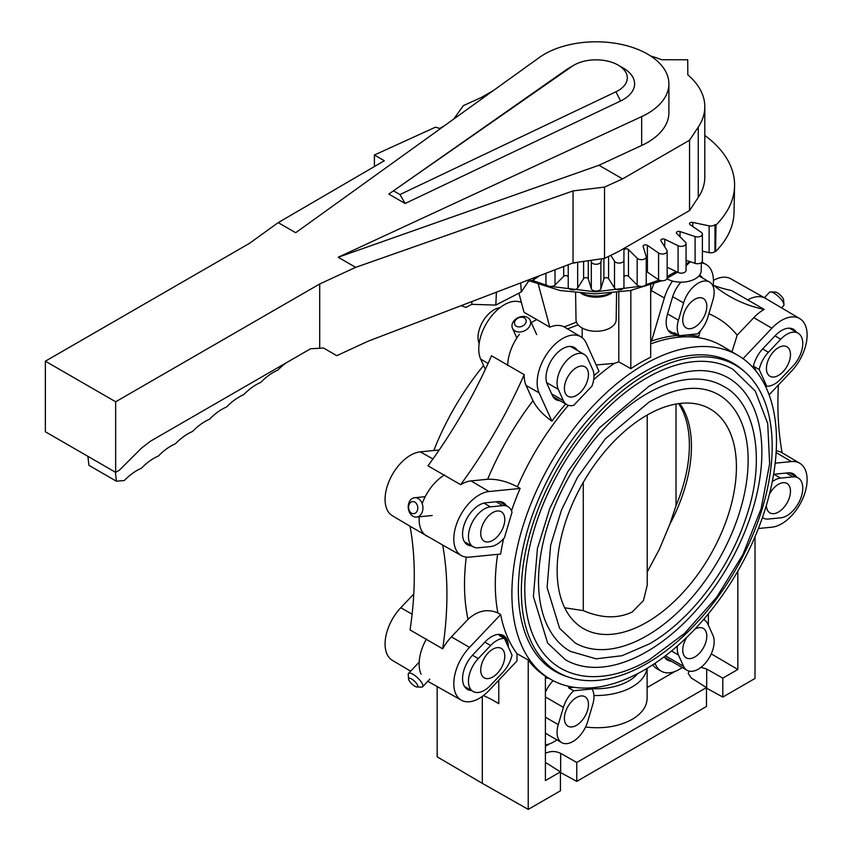 <?xml version="1.0" encoding="UTF-8"?>
<svg xmlns="http://www.w3.org/2000/svg" width="852" height="852" viewBox="0 0 852 852"><rect width="100%" height="100%" fill="white"/><g stroke="black" fill="none" stroke-linecap="round" stroke-linejoin="round"><path stroke-width="1.28" d="M399.961 194.554L615.943 91.782A31.226 18.03 0 0 0 618.169 90.621A31.226 18.03 0 0 0 618.169 65.125A31.226 18.03 0 0 0 574.014 65.125L568.859 68.107A38.51 22.237 0 0 0 566.378 69.683L572.001 66.413L388.81 194.075L405.137 203.5L399.961 194.554L393.986 191.114M568.859 68.107L574.014 65.125A31.226 18.03 0 0 0 572.001 66.413M615.943 91.782L620.586 100.983A38.51 22.237 0 0 0 623.323 99.546A38.51 22.237 0 0 0 623.323 68.107L618.169 65.125M544.609 54.102A72.803 42.036 0 0 0 539.316 57.51L295.697 232.724L278.21 222.628L249.402 243.395L45.369 361.195L115.659 401.782L319.702 283.982L355.678 267.347L338.191 257.251L641.663 116.596A72.803 42.036 0 0 0 647.573 113.55A72.803 42.036 0 0 0 668.895 83.826A72.803 42.036 0 0 0 623.952 44.996A72.803 42.036 0 0 0 544.609 54.102M668.895 83.826L668.895 112.698A72.803 42.036 180 0 1 647.573 142.422A72.803 42.036 180 0 1 641.663 145.479L598.956 165.267L338.191 257.251M45.369 361.195L45.369 431.772L115.659 472.359L119.323 470.24L141.379 448.237L150.197 441.357L310.586 348.756L323.558 348.031L336.796 355.667L368.17 341.173L573.045 262.917L604.515 258.38L618.552 251.532L689.545 210.54L689.545 140.229L698.257 127.129A98.417 56.818 0 0 0 704.806 106.745A98.417 56.818 0 0 0 687.83 74.848L687.724 59.789L661.653 59.736A98.417 56.818 0 0 0 650.662 55.998M620.586 100.983L405.137 203.5M388.81 194.075L566.378 69.683M374.401 166.545L374.401 155.011L384.337 160.751L278.21 222.628M374.401 155.011L435.489 127.172L439.76 128.439L444.733 125.542M493.606 90.387L481.433 97.416L463.382 105.616L453.743 119.056M704.806 106.745L704.806 177.067A98.417 56.818 180 0 1 698.257 197.451L689.545 210.54M604.515 258.38L604.515 187.099L622.567 178.899L689.545 140.229M355.678 267.347L573.045 190.923L604.515 187.099M622.567 178.899L598.956 165.267M482.764 98.182L481.433 97.416M573.045 262.917L573.045 190.923M319.702 348.074L319.702 283.982M115.659 472.359L115.659 401.782M115.393 472.21L116.415 481.21L124.317 480.517A48.585 28.052 -60 0 1 141.347 468.28A48.596 28.052 -60 0 1 158.429 456.001A48.585 28.052 -60 0 1 175.459 443.754A48.596 28.052 -60 0 1 192.531 431.474A48.585 28.052 -60 0 1 209.56 419.227A48.596 28.052 -60 0 1 226.632 406.947A48.596 28.052 -60 0 1 243.704 394.668A48.596 28.052 -60 0 1 260.787 382.388A48.596 28.052 -60 0 1 277.858 370.109A48.596 28.052 -60 0 1 286.208 362.824M461.22 305.634L465.82 307.434L471.795 304.345L471.923 301.544M116.415 481.21L88.927 465.341L87.905 456.331M528.868 280.734L521.286 291.927L495.832 305.08L471.795 304.345M520.71 282.907L521.286 291.927M496.407 292.193L495.832 305.08M678.448 320.192A22.471 12.972 120 0 0 679.246 335.688L697.49 333.877A22.471 12.972 120 0 0 707.82 317.285L712.943 300.032A22.471 12.972 120 0 0 709.503 282.023A22.471 12.972 120 0 0 683.581 302.939L678.448 320.192L667.553 313.909M679.246 335.688L674.092 332.706A22.471 12.972 120 0 0 676.744 335.23A22.471 12.972 120 0 0 686.286 334.985M705.893 312.109A17.008 9.819 -60 0 1 686.275 327.945A17.008 9.819 -60 0 1 683.666 314.313A17.008 9.819 -60 0 1 703.283 298.488A17.008 9.819 -60 0 1 705.893 312.109M764.382 297.721L769.558 292.268A9.723 3.035 43.4 0 1 770.634 291.916L775.256 292.044A6.071 1.896 43.4 0 1 779.26 294.142A6.071 1.896 43.4 0 1 783.584 299.925A6.071 1.896 43.4 0 1 783.584 300.192M770.634 291.916A9.723 3.035 43.4 0 1 777.035 295.282A9.723 3.035 43.4 0 1 783.957 304.537A9.723 3.035 43.4 0 1 783.957 304.952A9.723 3.035 43.4 0 1 783.67 305.634L781.561 307.86M768.408 352.27A22.471 12.972 120 0 0 759.207 369.512L766.757 386.212A22.471 12.972 120 0 0 780.57 379.161L792.956 366.083A22.471 12.972 120 0 0 798.111 333.185A22.471 12.972 120 0 0 780.783 339.202L768.408 352.27L762.636 348.937M766.757 386.212L764.958 385.168M759.207 369.512L754.052 366.541A22.471 12.972 120 0 0 753.722 368.362M754.052 366.541L756.225 371.355M783.063 371.696A17.008 9.819 -60 0 1 769.952 376.254A17.008 9.819 -60 0 1 773.85 351.354A17.008 9.819 -60 0 1 786.96 346.796A17.008 9.819 -60 0 1 783.063 371.696M762.455 517.505A22.471 12.972 120 0 0 763.254 518.037A22.471 12.972 120 0 0 768.408 519.038L780.783 517.803A22.471 12.972 120 0 0 800.081 499.911A22.471 12.972 120 0 0 798.111 477.876A22.471 12.972 120 0 0 792.956 476.875L780.57 478.1A22.471 12.972 120 0 0 772.263 481.689M769.441 494.203A17.008 9.819 -60 0 1 783.063 482.69A17.008 9.819 -60 0 1 786.96 483.446A17.008 9.819 -60 0 1 788.451 500.113A17.008 9.819 -60 0 1 773.85 513.66A17.008 9.819 -60 0 1 769.952 512.904A17.008 9.819 -60 0 1 766.427 505.151M677.404 645.986A22.471 12.972 120 0 0 678.448 654.986L683.581 666.317A22.471 12.972 120 0 0 687.021 670.279A22.471 12.972 120 0 0 707.085 660.982A22.471 12.972 120 0 0 712.943 635.315L707.82 623.983A22.471 12.972 120 0 0 704.37 620.022A22.471 12.972 120 0 0 703.507 619.596M694.806 629.213A17.008 9.819 -60 0 1 703.283 628.382A17.008 9.819 -60 0 1 705.893 631.385A17.008 9.819 -60 0 1 701.462 650.8A17.008 9.819 -60 0 1 686.275 657.84A17.008 9.819 -60 0 1 683.666 654.847A17.008 9.819 -60 0 1 686.818 637.296M592.758 704.455A22.471 12.972 120 0 0 591.959 688.97L573.726 690.77A22.471 12.972 120 0 0 563.396 707.362L558.273 724.615A22.471 12.972 120 0 0 561.713 742.624A22.471 12.972 120 0 0 587.635 721.708L592.758 704.455M573.726 690.77L568.572 687.798A22.471 12.972 120 0 1 569.988 686.595M590.159 687.926L591.959 688.97M573.833 687.276L568.572 687.798M565.323 712.538A17.008 9.819 -60 0 1 584.941 696.712A17.008 9.819 -60 0 1 587.55 710.344A17.008 9.819 -60 0 1 567.933 726.17A17.008 9.819 -60 0 1 565.323 712.538M416.458 686.914A6.071 1.896 -136.6 0 0 416.926 686.989A6.071 1.896 -136.6 0 0 416.436 683.357A6.071 1.896 -136.6 0 0 409.929 678.256A6.071 1.896 -136.6 0 0 408.598 679.097A6.071 1.896 -136.6 0 0 409.95 681.824A6.071 1.896 -136.6 0 0 416.458 686.914M416.926 686.989L421.548 687.106A9.723 3.035 -136.6 0 0 422.624 686.755A9.723 3.035 -136.6 0 0 420.76 681.302A9.723 3.035 -136.6 0 0 410.355 673.144A9.723 3.035 -136.6 0 0 408.513 673.389A9.723 3.035 -136.6 0 0 408.225 674.486L408.598 679.097M502.808 672.377A22.471 12.972 120 0 0 512.009 655.135L504.448 638.446A22.471 12.972 120 0 0 490.645 645.496L478.26 658.564A22.471 12.972 120 0 0 473.105 691.473A22.471 12.972 120 0 0 490.422 685.445L502.808 672.377M504.448 638.446L499.293 635.464A22.471 12.972 120 0 1 502.808 636.497A22.471 12.972 120 0 1 507.366 644.889M488.153 652.952A17.008 9.819 -60 0 1 501.253 648.393A17.008 9.819 -60 0 1 497.355 673.304A17.008 9.819 -60 0 1 484.245 677.851A17.008 9.819 -60 0 1 488.153 652.952M413.454 513.692A6.071 4.579 -95.7 0 0 417.778 507.622A6.071 4.579 -95.7 0 0 412.922 501.572A6.071 4.579 -95.7 0 0 408.598 507.643A6.071 4.579 -95.7 0 0 413.454 513.692M416 517.089A9.723 7.327 -95.7 0 0 416.532 517.068A9.723 7.327 -95.7 0 0 422.922 507.377A9.723 7.327 -95.7 0 0 415.148 497.696A9.723 7.327 -95.7 0 0 414.615 497.717A9.723 7.327 -95.7 0 0 408.225 507.409A9.723 7.327 -95.7 0 0 416 517.089M490.645 546.547A22.471 12.972 120 0 0 504.448 537.655L512.009 512.233A22.471 12.972 120 0 0 507.962 506.62A22.471 12.972 120 0 0 502.808 505.619L490.422 506.844A22.471 12.972 120 0 0 471.124 524.747A22.471 12.972 120 0 0 473.105 546.771A22.471 12.972 120 0 0 478.26 547.772L490.645 546.547M497.355 510.987A17.008 9.819 -60 0 1 501.253 511.743A17.008 9.819 -60 0 1 502.755 528.421A17.008 9.819 -60 0 1 488.153 541.957A17.008 9.819 -60 0 1 484.245 541.201A17.008 9.819 -60 0 1 482.754 524.534A17.008 9.819 -60 0 1 497.355 510.987M518.485 326.891A6.071 4.579 -24.3 0 0 525.876 322.599A6.071 4.579 -24.3 0 0 522.18 317.221A6.071 4.579 -24.3 0 0 514.789 321.513A6.071 4.579 -24.3 0 0 518.485 326.891M518.357 331.982A9.723 7.327 -24.3 0 0 530.189 325.102A9.723 7.327 -24.3 0 0 530.168 320.235A9.723 7.327 -24.3 0 0 524.278 316.497A9.723 7.327 -24.3 0 0 512.446 323.377A9.723 7.327 -24.3 0 0 512.467 328.244A9.723 7.327 -24.3 0 0 518.357 331.982M563.396 400.664A22.471 12.972 120 0 0 566.846 404.636A22.471 12.972 120 0 0 573.726 405.328L591.959 386.084A22.471 12.972 120 0 0 592.758 369.672L587.635 358.341A22.471 12.972 120 0 0 584.184 354.368A22.471 12.972 120 0 0 564.12 363.676A22.471 12.972 120 0 0 558.273 389.332L563.396 400.664L551.67 393.89M587.55 369.811A17.008 9.819 -60 0 1 583.119 389.226A17.008 9.819 -60 0 1 567.933 396.265A17.008 9.819 -60 0 1 565.323 393.262A17.008 9.819 -60 0 1 569.754 373.847A17.008 9.819 -60 0 1 584.941 366.807A17.008 9.819 -60 0 1 587.55 369.811M479.154 343.505A22.471 12.972 -60 0 1 482.711 321.673A22.471 12.972 -60 0 1 499.847 307.764M471.444 690.514A23.632 13.643 -60 0 1 467.375 689.364A23.632 13.643 -60 0 1 463.829 685.242A23.632 13.643 -60 0 1 472.871 654.815L485.171 641.833A23.632 13.643 -60 0 1 503.308 635.454A23.632 13.643 -60 0 1 507.004 639.671A23.632 13.643 -60 0 1 508.271 646.87M469.516 647.403A36.018 20.799 120 0 0 455.735 693.784A36.018 20.799 120 0 0 461.369 700.206A36.018 20.799 120 0 0 489.016 690.493L516.962 660.982L516.962 653.654A187.27 108.119 -60 0 1 500.646 614.537L469.516 647.403L451.422 636.859L468.025 619.319A209.166 120.76 -60 0 1 464.51 584.323A209.166 120.76 -60 0 1 466.257 557.123M442.689 648.798L410.046 629.947A340.15 196.386 120 0 0 414.285 575.632A340.15 196.386 120 0 0 410.046 526.206L442.689 545.046A340.15 196.386 -60 0 1 446.927 594.483A340.15 196.386 -60 0 1 442.689 648.798A36.242 20.927 -60 0 1 451.422 636.859M421.101 674.241A36.444 21.044 -60 0 1 426.415 639.053M500.646 614.537L497.909 612.971C487.546 608.509 477.578 610.618 468.025 619.319M471.582 545.887A23.632 13.643 -60 0 1 467.375 544.747A23.632 13.643 -60 0 1 463.829 525.854A23.632 13.643 -60 0 1 485.661 502.808L497.962 501.594A23.632 13.643 -60 0 1 503.308 502.605A23.632 13.643 -60 0 1 506.45 505.747M560.073 400.728A23.568 13.6 -60 0 1 555.919 399.577A23.568 13.6 -60 0 1 552.373 395.466L547.282 384.209A23.568 13.6 -60 0 1 556.303 353.857A23.568 13.6 -60 0 1 574.386 347.51A23.568 13.6 -60 0 1 577.4 350.449M675.125 334.303A23.568 13.6 -60 0 1 670.971 333.153A23.568 13.6 -60 0 1 667.436 314.313L672.526 297.167A23.568 13.6 -60 0 1 680.972 282.161M753.083 367.659A23.632 13.643 -60 0 1 762.945 348.606L775.245 335.624A23.632 13.643 -60 0 1 793.372 329.255A23.632 13.643 -60 0 1 796.396 332.195M773.573 474.489A23.632 13.643 -60 0 1 775.725 474.085L788.025 472.86A23.632 13.643 -60 0 1 793.372 473.872A23.632 13.643 -60 0 1 796.471 476.939M647.115 668.33L647.115 698.331C646.892 706.542 641.907 713.561 632.173 719.365C618.957 726.543 603.429 729.099 585.569 727.033M713.049 286.229A36.082 20.831 120 0 0 706.074 264.461A36.082 20.831 120 0 0 701.324 262.842M610.788 255.323L614.516 261.245A4.856 2.801 0 0 0 619.926 263.044A4.856 2.801 0 0 0 623.941 260.286L623.941 250.243A2.428 1.406 180 0 1 625.741 248.89A2.428 1.406 180 0 1 628.478 249.551L637.168 258.241A4.856 2.801 0 0 0 643.047 259.477A4.856 2.801 0 0 0 646.242 256.835A4.856 2.801 0 0 0 646.167 256.345L643.143 246.462A2.428 1.406 180 0 1 643.111 246.217A2.428 1.406 180 0 1 644.708 244.907A2.428 1.406 180 0 1 647.403 245.323L658.575 253.012A4.856 2.801 0 0 0 664.73 253.64A4.856 2.801 0 0 0 667.159 251.202A4.856 2.801 0 0 0 666.86 250.243L660.918 240.818A2.428 1.406 180 0 1 660.769 240.328A2.428 1.406 180 0 1 662.174 239.061A2.428 1.406 180 0 1 664.762 239.263L678.086 245.706A4.856 2.801 0 0 0 684.326 245.706A4.856 2.801 0 0 0 686.062 243.565A4.856 2.801 0 0 0 685.413 242.16L676.722 233.469A2.428 1.406 180 0 1 676.392 232.766A2.428 1.406 180 0 1 680.034 231.552L695.094 236.568A4.856 2.801 0 0 0 701.249 235.94A4.856 2.801 0 0 0 702.389 234.14A4.856 2.801 0 0 0 701.249 232.34L690.077 224.64A2.428 1.406 180 0 1 689.502 223.746A2.428 1.406 180 0 1 692.761 222.425L709.109 225.855A4.856 2.801 0 0 0 714.977 224.63L716.031 224.981A138.493 79.96 0 0 0 734.573 185.981A138.493 79.96 0 0 0 704.806 135.468M686.062 243.565L686.062 270.34A4.856 2.801 180 0 1 684.326 272.491A4.856 2.801 180 0 1 678.086 272.491L667.159 267.198M702.389 234.14L702.389 260.925A4.856 2.801 180 0 1 701.249 262.725A4.856 2.801 180 0 1 695.094 263.353L686.062 260.339M667.159 251.202L667.159 277.986A4.856 2.801 180 0 1 664.73 280.414A4.856 2.801 180 0 1 658.575 279.786L647.403 272.097A2.428 1.406 0 0 0 646.242 271.66M646.167 283.13A4.856 2.801 180 0 1 646.242 283.62A4.856 2.801 180 0 1 643.047 286.251A4.856 2.801 180 0 1 637.168 285.026L628.478 276.325A2.428 1.406 0 0 0 625.741 275.675A2.428 1.406 0 0 0 623.941 277.028M623.941 260.286L623.941 287.071A4.856 2.801 180 0 1 619.926 289.829A4.856 2.801 180 0 1 614.516 288.029L608.573 278.593A2.428 1.406 0 0 0 606.081 277.677A2.428 1.406 0 0 0 603.898 278.828L600.873 288.721A4.856 2.801 180 0 1 596.091 291.033A4.856 2.801 180 0 1 591.309 288.721L588.285 278.828A2.428 1.406 0 0 0 586.101 277.677A2.428 1.406 0 0 0 583.609 278.593L577.667 288.029A4.856 2.801 180 0 1 572.256 289.829A4.856 2.801 180 0 1 568.241 287.071L568.241 264.759M590.819 260.361L591.309 261.937A4.856 2.801 0 0 0 596.091 264.258A4.856 2.801 0 0 0 600.873 261.937L601.842 258.763M568.241 277.028A2.428 1.406 0 0 0 566.442 275.675A2.428 1.406 0 0 0 563.704 276.325L555.014 285.026A4.856 2.801 180 0 1 549.135 286.251A4.856 2.801 180 0 1 545.94 283.62L545.94 273.268M539.497 275.728L533.608 279.786A4.856 2.801 180 0 1 527.452 280.414A4.856 2.801 180 0 1 527.345 280.383M593.961 375.615A187.6 108.311 -60 0 1 599.052 371.376L586.251 343.068A36.082 20.831 120 0 0 580.83 336.774A36.082 20.831 120 0 0 552.905 346.37A36.082 20.831 120 0 0 539.103 392.836L551.904 421.144C543.033 414.849 536.728 408.044 532.99 400.717L526.11 385.509A36.242 20.927 -60 0 1 524.172 374.624A340.15 196.386 -60 0 1 495.395 431.378A340.15 196.386 -60 0 1 460.634 484.671A36.242 20.927 -60 0 1 471.039 480.911L487.642 479.261A209.166 120.76 -60 0 1 532.99 400.717M578.103 324.814A340.15 196.386 -60 0 1 567.485 328.893A36.242 20.927 -60 0 1 568.018 329.192L580.83 336.774M567.485 328.893L564.109 326.891A340.15 196.386 120 0 0 576.453 322.088M538.379 284.547L549.806 327.179A36.285 20.949 -60 0 1 564.109 326.891M549.806 327.179L536.888 319.628A36.444 21.044 120 0 0 531.286 322.706M511.509 510.817A187.27 108.119 -60 0 1 520.146 488.441L489.016 491.529A36.018 20.799 120 0 0 455.735 526.653A36.018 20.799 120 0 0 461.369 555.579A36.018 20.799 120 0 0 469.516 557.123L500.646 554.045A187.27 108.119 -60 0 1 503.617 538.634M460.634 484.671L427.992 465.82A340.15 196.386 120 0 0 462.753 412.528A340.15 196.386 120 0 0 491.529 355.774L524.172 374.624M422.177 503.596A36.444 21.044 -60 0 1 444.531 474.947M655.007 663.293L655.689 664.794A36.189 20.895 120 0 0 661.344 671.238A36.189 20.895 120 0 0 682.239 667.521M661.344 671.238L657.03 668.809A36.242 20.927 -60 0 1 652.728 664.805M758.376 528.517L771.891 527.175A36.018 20.799 120 0 0 805.172 492.041A36.018 20.799 120 0 0 799.762 463.243A36.018 20.799 120 0 0 791.38 461.571L775.171 463.179M769.1 394.827L791.38 371.302A36.018 20.799 120 0 0 805.172 324.91A36.018 20.799 120 0 0 799.762 318.627A36.018 20.799 120 0 0 771.891 328.212L743.029 358.671M713.891 285.473A340.15 196.386 120 0 0 731.548 290.564L764.191 309.414A340.15 196.386 -60 0 1 729.429 296.251L729.429 296.251A340.15 196.386 -60 0 1 713.22 284.909M713.433 280.372A36.018 20.799 -60 0 1 730.814 278.817L765.384 298.285A36.444 21.044 -60 0 1 765.607 298.424L799.762 318.627M747.651 299.947A36.444 21.044 -60 0 1 765.384 298.285M776.215 450.921A36.242 20.927 -60 0 1 781.827 452.636A36.242 20.927 -60 0 1 782.136 452.827A340.15 196.386 -60 0 1 777.897 403.39A340.15 196.386 -60 0 1 778.408 384.998M485.331 369.374L480.688 359.118A36.082 20.831 -60 0 1 494.501 312.652A36.082 20.831 -60 0 1 521.403 302.513M519.4 334.282A36.444 21.044 120 0 0 507.696 365.529M410.046 526.206L392.421 515.779A36.018 20.799 -60 0 1 387.01 486.982A36.018 20.799 -60 0 1 420.292 451.848L439.206 449.973M426.415 535.887A36.444 21.044 -60 0 1 419.227 516.802M410.621 671.174L392.421 660.406A36.018 20.799 -60 0 1 387.01 654.112A36.018 20.799 -60 0 1 400.802 607.732L413.774 594.036M483.382 695.594A340.15 196.386 -60 0 1 495.395 701.611L495.395 701.611A340.15 196.386 -60 0 1 498.771 703.645L492.009 699.737M545.408 762.402L560.446 771.88L560.446 790.805L528.229 809.4L482.307 783.339L482.307 696.393M528.229 809.4L528.229 660.012L516.962 653.654M498.771 703.645L498.771 680.194M536.888 319.628L524.033 312.301L518.9 293.163M433.806 450.506A187.099 108.023 -60 0 1 483.574 365.497M708.864 313.77A209.166 120.76 -60 0 1 737.182 335.198L753.786 317.658A36.242 20.927 -60 0 1 764.191 309.414M755.01 536.76L755.01 678.469L722.794 697.064L706.691 688.267A10.938 6.315 0 0 0 706.478 688.15M689.055 671.088L688.235 673.506L691.228 677.958L706.478 687.575L706.478 706.489L576.761 781.38L560.659 772.583A10.938 6.315 0 0 0 560.446 772.466M482.307 783.339L437.172 756.832L437.172 686.584M671.355 661.237A23.462 13.547 -60 0 1 667.531 660.108A23.462 13.547 -60 0 1 664.326 656.658M704.529 620.107A36.189 20.895 120 0 0 704.253 618.733M548.826 678.288A194.043 112.027 -60 0 1 545.408 677.947M647.115 687.532L674.859 671.514M708.363 625.198L708.363 613.823M711.26 653.867L737.832 669.47L722.794 678.149L722.794 697.064M737.832 571.149L737.832 669.47M632.003 290.17L630.831 290.628L630.831 368.671A187.142 108.044 -60 0 1 640.757 362.505A187.142 108.044 -60 0 1 650.694 357.201L650.694 285.09M644.197 670.045A187.099 108.023 120 0 0 766.267 505.705A187.099 108.023 120 0 0 738.322 355.593A187.099 108.023 120 0 0 644.197 364.518A187.099 108.023 120 0 0 521.818 529.923A187.099 108.023 120 0 0 551.223 679.651A187.099 108.023 120 0 0 644.197 670.045M560.446 771.88L545.408 780.56L545.408 676.243A187.131 108.044 -60 0 1 528.229 660.012M630.831 368.671L618.786 361.844L614.367 363.357L596.155 364.975M520.146 488.441L517.42 486.854C507.121 481.423 497.195 478.899 487.642 479.261M461.369 555.579L443.221 545.365A36.242 20.927 -60 0 1 442.689 545.046M532.351 280.404L547.091 285.431M550.786 286.421L595.378 291.831L640.108 286.325M645.837 284.738L659.086 280.095M667.159 276.463L676.083 271.522M686.062 264.365L689.374 261.436M734.573 185.981L733.998 212.766A137.917 79.63 180 0 1 715.531 251.596L714.977 251.404A4.856 2.801 180 0 1 709.109 252.639L702.389 251.233M572.64 263.076A4.856 2.801 0 0 0 576.133 262.48M714.977 251.404L714.977 224.63M715.531 251.596L716.031 224.981M650.694 292.8L651.354 290.553A36.242 20.927 -60 0 1 653.761 283.993M672.516 281.043A36.082 20.831 120 0 0 664.347 297.976L651.546 341.066L650.694 340.299M651.546 341.066A187.6 108.311 -60 0 1 677.138 335.443M685.977 335.124A187.6 108.311 -60 0 1 698.693 336.402L700.301 330.991M699.567 275.164A23.568 13.6 -60 0 1 699.63 275.196A23.568 13.6 -60 0 1 702.57 278.029M737.182 335.198L731.974 351.844M722.794 678.149L706.691 669.033L701.004 667.308M706.478 687.575L576.761 762.455L576.761 781.38M545.408 746.245L549.615 743.817M576.761 762.455L560.659 753.338C555.515 750.932 550.435 750.921 545.408 753.317M545.408 744.957A36.189 20.895 120 0 0 556.931 739.866M545.408 692.271A23.462 13.547 -60 0 1 553.118 680.673M545.962 733.529A23.462 13.547 -60 0 1 545.408 733.476M618.786 361.844L618.786 292.385M582.172 337.701L582.172 328.031M551.904 421.144A187.6 108.311 -60 0 1 565.675 403.965M567.751 676.85A177.972 102.751 -60 0 1 554.119 670.769A177.972 102.751 -60 0 1 528.229 527.803A177.972 102.751 -60 0 1 644.197 371.973A177.972 102.751 -60 0 1 732.07 362.537A177.972 102.751 -60 0 1 744.158 371.302M730.207 362.143A177.759 102.634 120 0 0 727.629 360.332M549.977 668.021A177.759 102.634 120 0 0 552.852 669.352M646.774 373.953A177.365 102.4 120 0 0 530.902 530.253A177.365 102.4 120 0 0 558.092 672.377A177.365 102.4 120 0 0 646.774 663.591A177.365 102.4 120 0 0 762.646 507.291A177.365 102.4 120 0 0 735.457 365.167A177.365 102.4 120 0 0 646.774 373.953M560.52 668.17A172.509 99.599 -60 0 1 534.076 529.933A172.509 99.599 -60 0 1 646.774 377.926A172.509 99.599 -60 0 1 733.029 369.385L755.277 391.057L767.716 423.55L769.633 463.882L761.102 508.782L742.933 554.524L716.66 597.284L684.529 633.419L649.203 659.863C628.297 671.898 608.381 677.457 589.446 676.552C578.849 675.945 569.2 673.155 560.52 668.17M646.774 651.684A162.785 93.986 120 0 0 753.115 508.239A162.785 93.986 120 0 0 728.162 377.798C706.936 365.945 680.62 368.714 649.203 386.094L599.361 427.928L567.89 471.539L549.742 508.58L537.431 548.507L533.384 596.506L547.634 643.036L565.377 659.746A162.785 93.986 120 0 0 646.774 651.684M570.244 651.333A153.072 88.374 -60 0 1 546.771 528.677A153.072 88.374 -60 0 1 646.774 393.794A153.072 88.374 -60 0 1 723.305 386.212C754.765 402.027 766.768 458.174 746.043 517.579C729.056 569.786 690.003 620.916 649.203 643.995L622.003 655.721L596.059 658.82L570.244 651.333M646.774 635.816A143.349 82.761 120 0 0 740.42 509.496A143.349 82.761 120 0 0 718.449 394.625C699.929 384.252 676.85 386.702 649.203 401.974L605.282 438.833L577.528 477.301L561.511 509.975L550.658 545.173L547.091 587.465L559.594 628.318L575.1 642.919A143.349 82.761 120 0 0 646.774 635.816M646.774 415.265A126.778 73.197 -60 0 1 704.849 406.393A126.778 73.197 -60 0 1 730.909 505.918A126.778 73.197 -60 0 1 646.774 622.279A126.778 73.197 -60 0 1 578.487 625.261A126.778 73.197 -60 0 1 565.409 522.319A126.778 73.197 -60 0 1 646.774 415.265M564.706 607.785L583.279 610.607C601.469 618.382 617.796 618.84 632.259 611.992L643.441 600.596L647.232 585.271L647.232 414.999M583.279 610.607L583.279 482.37M647.232 571.958L659.448 549.125L669.81 524.278A120.27 69.438 -60 0 0 679.789 403.475M678.65 403.624A120.27 69.438 -60 0 1 676.019 505.726L669.81 524.278M676.019 505.726L676.019 404.04M666.956 278.785A20.075 11.598 0 0 0 695.328 278.774A20.075 11.598 0 0 0 701.207 270.68L701.334 262.672M575.601 292.854L576.016 319.777A20.075 11.598 0 0 0 581.895 327.871A20.075 11.598 0 0 0 610.288 327.871A20.075 11.598 0 0 0 616.166 319.777L616.582 292.662M580.957 293.344A20.608 11.896 0 0 0 581.522 293.684A20.608 11.896 0 0 0 611.502 293.173M582.129 293.439A23.813 13.749 0 0 0 610.458 293.269M698.257 127.129L698.257 197.451M641.663 116.596L641.663 145.479M672.686 296.656L683.581 302.939M775.011 335.869L780.783 339.202M780.57 478.1L774.085 474.362M786.289 473.03L792.956 476.875M671.525 650.981L678.448 654.986M683.581 666.317L665.412 655.827M545.408 696.979L563.396 707.362M558.273 724.615L545.408 717.192M484.863 642.163L490.645 645.496M478.26 658.564L472.487 655.231M496.141 501.775L502.808 505.619M490.422 506.844L483.947 503.106M546.707 382.654L558.273 389.332M497.909 612.982A187.302 108.14 -60 0 1 495.3 584.248A187.302 108.14 -60 0 1 497.632 554.343M593.929 695.498A51.024 29.458 0 0 0 632.173 686.904A51.024 29.458 0 0 0 646.956 668.426M591.352 688.618A46.168 26.657 0 0 0 628.733 680.95A46.168 26.657 0 0 0 637.743 673.591M678.086 245.706L678.086 272.491M695.094 236.568L695.094 263.353M658.575 253.012L658.575 279.786M637.168 258.241L637.168 285.026M614.516 261.245L614.516 288.029M591.309 261.937L591.309 288.721M489.016 491.529L471.039 480.911M655.689 664.794L654.102 663.9M480.688 359.118L488.068 363.474M412.102 614.196L400.802 607.732M432.933 458.983L420.292 451.848M753.786 317.658L771.891 328.212M776.119 452.561L791.38 461.571M650.694 343.92A187.302 108.14 -60 0 1 721.963 345.912L738.322 355.593M517.42 486.854A187.302 108.14 -60 0 1 568.412 405.318M593.674 379.662A187.302 108.14 -60 0 1 614.356 363.357M526.11 385.509L539.103 392.836M664.762 246.91L664.762 239.263M692.761 226.494L692.761 222.425M709.109 225.855L709.109 252.639M533.608 279.786L533.608 277.986M555.014 285.026L555.014 269.807M563.704 266.495L563.704 276.325M577.667 288.029L577.667 262.256M583.609 261.394L583.609 278.593M588.285 278.828L588.285 260.723M600.873 288.721L600.873 261.937M603.898 258.465L603.898 278.828M608.573 278.593L608.573 256.399M628.478 276.325L628.478 249.551M647.403 272.097L647.403 245.323M680.034 236.781L680.034 231.552M651.354 290.553L664.347 297.976M706.691 688.267L706.691 669.033M560.659 772.583L560.659 753.338M668.043 330.214L676.744 335.23M698.938 275.931L709.503 282.023M783.584 299.925L783.957 304.537M789.463 328.19L798.111 333.185M762.433 517.558L763.254 518.037M789.325 472.807L798.111 477.876M703.55 619.542L704.37 620.022M664.784 657.446L687.021 670.279M545.408 733.221L561.713 742.624M429.823 679.161L422.624 686.755M499.155 634.389L502.808 636.497M464.51 686.51L473.105 691.473M419.184 662.132L408.513 673.389M432.209 515.513L416.532 517.068M499.155 501.54L507.962 506.62M464.436 541.765L473.105 546.771M425.212 496.673L414.615 497.717M536.664 334.58L530.168 320.235M552.991 396.638L566.846 404.636M570.467 346.455L584.184 354.368M516.855 337.946L512.467 328.244M706.074 264.461L701.984 262.043M799.762 463.243L781.827 452.636M551.223 679.651L545.408 676.371M646.242 283.62L646.242 256.835M528.954 280.745L560.147 290.521L595.133 293.887L630.224 290.532L661.716 280.777M667.148 278.189L677.489 272.203M686.062 265.76L690.354 261.766M461.369 700.206L427.8 681.302M558.092 672.377L548.166 666.647M735.457 365.167L725.531 359.438"/></g></svg>
